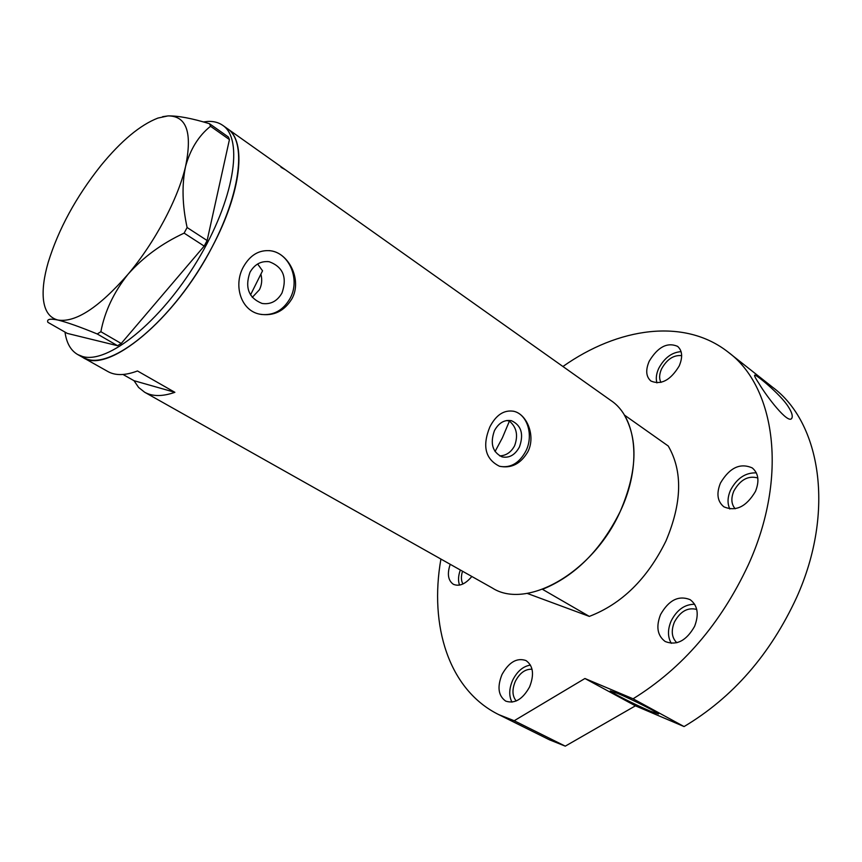<?xml version="1.0" encoding="UTF-8"?>
<svg xmlns="http://www.w3.org/2000/svg" width="862" height="862" viewBox="0 0 862 862"><rect width="100%" height="100%" fill="white"/><g stroke="black" fill="none" stroke-linecap="round" stroke-linejoin="round"><path stroke-width="1.29" d="M260.97 274.504C262.317 279.816 261.811 284.891 259.44 289.718L252.264 297.379M499.658 455.879C506.091 455.686 511.08 452.302 514.625 445.729C518.353 435.375 516.607 427.175 509.42 421.109L506.759 420.505M494.422 430.698C489.95 443.445 492.482 452.162 502.029 456.871C509.259 458.304 515.067 454.985 519.463 446.925C523.945 434.071 521.294 425.343 511.522 420.731C504.464 419.482 498.764 422.8 494.422 430.698M250.002 272.252C244.657 287.606 248.687 298.004 262.08 303.456C270.603 304.706 277.241 301.215 281.993 292.994C287.348 277.381 283.102 266.961 269.256 261.746C261.057 260.787 254.635 264.289 250.002 272.252M243.353 266.972C233.182 285.247 240.832 310.697 259.871 314.199C273.685 316.386 284.406 311.171 292.046 298.564C302.239 279.988 288.899 253.212 270.862 250.81C259.333 249.527 250.163 254.915 243.353 266.972M261.024 314.425C273.556 315.729 283.264 310.342 290.16 298.284C300.385 279.827 289.654 253.234 270.528 250.777L269.235 250.605M489.864 426.895C482.095 445.999 485.284 459.112 499.41 466.223C511.295 468.712 520.799 463.842 527.953 451.602C535.905 435.87 526.887 414.18 513.892 411.314C504.13 409.633 496.124 414.827 489.864 426.895M499.82 466.342C510.67 468.195 519.344 463.109 525.863 451.074C533.815 435.439 527.469 414.256 513.666 411.26L513.202 411.152M227.611 128.804L285.29 169.695L281.034 167.325M123.029 374.485L134.019 380.702L138.61 387.447L144.654 392.242L492.428 588.067C526.499 610.059 592.991 572.734 620.231 511.457C642.125 465.405 636.695 417.467 610.942 400.539L285.57 169.889M212.246 246.801C241.769 191.386 246.758 140.635 227.342 128.61C248.838 142.327 239.28 203.432 202.344 264.332C165.655 325.362 112.782 367.298 87.558 359.346L82.763 357.396C107.222 374.938 174.598 320.233 212.246 246.801M82.666 357.342L77.666 354.53C70.716 350.468 66.493 342.99 64.995 332.085M144.654 392.242C152.466 396.606 162.552 396.628 174.878 392.318L137.478 370.962C125.313 375.563 115.465 375.767 107.933 371.565L82.763 357.396M250.519 294.923L262.544 270.819L257.63 263.987M134.019 380.702L174.878 392.318M203.335 121.941L208.033 121.423C213.679 121.186 218.528 122.458 222.568 125.227C243.935 138.857 234.205 199.984 197.172 261.035C160.375 322.205 107.534 364.324 82.429 356.459L77.666 354.53M100.876 331.708L121.208 343.485L117.555 345.705L67.29 333.4L47.884 322.334C46.613 319.188 49.953 318.423 57.883 320.028C66.967 322.28 80.091 326.924 97.234 333.971L100.876 331.708C104.711 311.505 113.719 292.401 127.91 274.396C143.06 257.275 161.797 243.515 184.123 233.128L187.108 227.514C182.281 205.242 181.763 184.91 185.545 166.517C190.33 149.158 198.669 135.743 210.533 126.272L209.531 123.729C191.957 118.331 178.111 115.724 167.993 115.907L162.584 116.693M117.555 345.705L97.234 333.971M121.208 343.485L204.186 246.101L184.123 233.128M187.108 227.514L207.128 240.53L229.432 139.59L210.533 126.272M209.531 123.729L228.387 137.026L229.432 139.59M185.545 166.517C192.495 132.694 186.645 115.831 167.993 115.907L157.918 118.072C140.194 124.968 121.176 140.818 100.876 165.612C75.996 196.945 58.433 229.227 48.186 262.436C44.005 276.896 42.41 289.179 43.402 299.286C44.673 310.945 49.5 317.862 57.883 320.028C75.5 322.841 98.839 307.626 127.91 274.396C154.751 242.685 178.057 198.82 185.545 166.517M207.128 240.53L204.186 246.101M495.047 451.548L502.395 437.821L509.42 421.109M665.906 541.099C647.287 578.855 621.75 603.95 589.317 616.395L542.478 589.317C575.008 576.107 600.933 550.15 620.231 511.457C637.04 472.322 638.419 440.18 624.357 415.021L668.244 446.01C682.833 471.148 682.057 502.848 665.906 541.099M527.124 593.379L589.317 616.395M679.213 365.951C682.898 357.148 682.359 350.618 677.586 346.352C667.296 341.988 657.825 346.955 649.194 361.243C645.422 370.121 645.994 376.716 650.929 381.036C661.111 385.282 670.539 380.25 679.213 365.951M681.099 351.653C671.854 352.289 664.397 357.859 658.73 368.376C656.284 373.774 655.68 378.612 656.93 382.911M755.478 491.383C759.573 481.039 758.495 473.216 752.257 467.926C740.167 462.635 729.564 467.678 720.449 483.065C716.236 493.527 717.367 501.436 723.864 506.802C735.814 511.899 746.352 506.759 755.478 491.383M756.351 472.882C745.501 472.484 736.891 478.259 730.523 490.187C727.474 497.245 727.237 503.516 729.823 509M694.578 626.383C699.179 614.337 697.714 605.436 690.16 599.672C678.663 595.103 668.804 600.06 660.572 614.531C655.831 626.685 657.383 635.671 665.205 641.522C676.562 645.875 686.357 640.832 694.578 626.383M694.664 604.262C684.751 604.262 676.918 609.811 671.175 620.931C667.554 629.486 667.597 636.964 671.293 643.343M529.58 686.928C534.418 674.526 533.222 665.733 525.982 660.551C516.898 657.48 508.903 662.145 501.986 674.558C497.04 687.003 498.29 695.86 505.725 701.118C514.722 704.049 522.674 699.319 529.58 686.928M530.475 665.087C523.148 666.251 517.232 671.261 512.718 680.129C509.033 688.587 508.785 695.925 511.974 702.153M650.508 711.236C636.253 705.235 609.671 691.83 610.253 690.915L617.774 693.457C631.803 699.308 659.355 713.197 658.514 713.995L650.508 711.236M759.088 383.698C755.802 378.763 754.304 375.94 754.584 375.207C755.101 373.44 780.66 394.494 788.159 406.519C791.672 411.961 792.921 415.807 791.887 418.081C788.611 425.462 765.984 395.539 759.088 383.698M728.81 352.644L772.471 387.135C820.635 422.402 835.429 511.371 796.671 597.377C770.305 654.441 732.775 697.509 684.072 726.569L633.085 698.791C682.359 668.319 720.74 623.743 748.227 565.073C788.644 476.654 775.347 386.51 727.884 351.911C684.083 317.679 618.065 327.517 562.929 366.501M516.219 700.978C512.211 696.065 511.92 689.503 515.347 681.314C519.786 672.899 525.357 668.89 532.048 669.257M676.842 642.75C671.713 637.718 670.905 630.822 674.407 622.062C680.323 611.32 687.768 607.117 696.744 609.466M735.178 508.774C731.267 504.227 730.836 498.301 733.864 490.984C740.296 479.66 748.281 475.328 757.817 477.979M660.971 382.405C659.01 378.709 659.214 374.183 661.596 368.839C666.994 359.228 673.675 354.832 681.659 355.65M462.948 583.983C461.041 580.654 460.911 576.409 462.538 571.237M498.689 714.598L514.194 720.729L565.278 746.147L549.568 739.865L498.689 714.598C448.66 689.826 429.168 625.758 440.913 559.061M565.278 746.147L635.423 705.838L684.072 726.569M450.212 564.287C447.012 573.866 448.057 580.535 453.347 584.274C459.209 586.774 465.372 584.177 471.848 576.473M514.194 720.729L584.932 678.502L633.085 698.791M584.932 678.502L635.423 705.838M460.33 569.987C458.239 575.762 457.97 580.805 459.532 585.104M267.328 261.531L269.256 261.746M510.8 420.57L511.522 420.731M227.342 128.61L222.827 125.41"/></g></svg>
